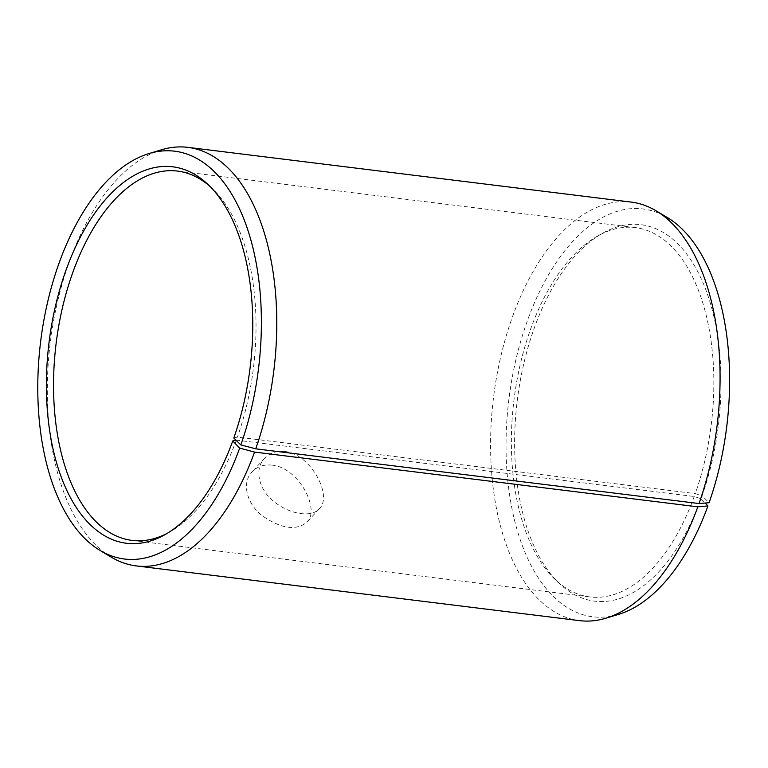 <?xml version="1.0" encoding="UTF-8"?>
<svg xmlns="http://www.w3.org/2000/svg" width="768" height="768" viewBox="0 0 768 768"><rect width="100%" height="100%" fill="white"/><g stroke="black" fill="none" stroke-linecap="round" stroke-linejoin="round"><path stroke-width="0.58" stroke-dasharray="3.84 2.88" d="M235.93 440.083L694.234 496.493L701.011 498.758A189.638 101.338 97 0 1 559.488 583.603A189.638 101.338 97 0 1 517.258 400.493A189.638 101.338 97 0 1 602.755 233.146A189.638 101.338 97 0 1 705.802 289.709A189.638 101.338 97 0 1 702.058 495.811L709.085 502.723M694.234 496.493A186.058 99.418 97 0 1 589.824 596.918A186.058 99.418 97 0 1 555.389 579.734A186.058 99.418 97 0 1 513.955 400.08A186.058 99.418 97 0 1 597.84 235.901A186.058 99.418 97 0 1 635.424 227.606A186.058 99.418 97 0 1 695.27 493.603L702.058 495.811M618.403 614.438A205.45 109.786 97 0 1 508.877 399.456A205.45 109.786 97 0 1 667.402 217.574M701.011 498.758L705.158 503.05M579.504 620.64A210.864 112.675 97 0 1 493.517 397.555A210.864 112.675 97 0 1 631.181 202.09M111.187 557.117A210.864 112.675 97 0 1 50.237 342.826A210.864 112.675 97 0 1 161.482 149.798M233.808 438L237.427 437.078L695.27 493.603M236.39 439.968A186.058 99.418 97 0 1 169.565 532.099A186.058 99.418 97 0 1 167.117 533.414M209.962 186.394A186.058 99.418 97 0 1 212.026 188.266A186.058 99.418 97 0 1 237.427 437.078M284.698 451.488C311.04 453.83 333.014 496.445 319.306 508.742C311.971 517.507 291.082 514.714 275.606 502.838C258.97 491.059 253.642 469.315 264.595 458.294C269.702 452.918 276.403 450.653 284.698 451.488M272.112 465.139C263.846 464.285 257.184 466.512 252.115 471.83C241.325 482.678 246.614 504.394 263.098 516.346C281.587 528.816 296.17 530.794 306.826 522.278C320.803 509.693 298.57 467.462 272.112 465.139M555.389 579.734L559.488 583.603M597.84 235.901L602.755 233.146M212.026 188.266L207.926 184.397M169.565 532.099L164.65 534.854M131.981 540.394L589.824 596.918M177.581 171.082L635.424 227.606M264.595 458.294L252.106 471.83M319.306 508.742L306.826 522.278"/><path stroke-width="1.15" d="M705.158 503.05L707.942 505.92A205.45 109.786 97 0 1 618.403 614.438L605.923 618.202A210.864 112.675 97 0 1 579.504 620.64L136.224 565.91A210.864 112.675 97 0 1 111.187 557.117L100.013 550.426A205.45 109.786 97 0 1 40.627 341.635A205.45 109.786 97 0 1 149.011 153.562A205.45 109.786 97 0 1 248.774 232.896A205.45 109.786 97 0 1 240.835 444.912L233.808 438A189.638 101.338 97 0 0 207.926 184.397A189.638 101.338 97 0 0 49.008 342.672A189.638 101.338 97 0 0 164.65 534.854A189.638 101.338 97 0 0 232.752 440.947L235.93 440.083M149.011 153.562L161.482 149.798A210.864 112.675 97 0 1 187.91 147.36L631.181 202.09A210.864 112.675 97 0 1 656.218 210.883L667.402 217.574A205.45 109.786 97 0 1 709.085 502.723L699.005 503.549L255.725 448.819L240.835 444.912M707.942 505.92L697.834 506.822A210.864 112.675 97 0 1 605.923 618.202M656.218 210.883A210.864 112.675 97 0 1 699.005 503.549M697.834 506.822L254.554 452.093L239.693 448.099A205.45 109.786 97 0 1 100.013 550.426M254.554 452.093A210.864 112.675 97 0 1 136.224 565.91M187.91 147.36A210.864 112.675 97 0 1 255.725 448.819M239.693 448.099L232.752 440.947M167.117 533.414A186.058 99.418 97 0 1 131.981 540.394A186.058 99.418 97 0 1 56.112 343.555A186.058 99.418 97 0 1 177.581 171.082A186.058 99.418 97 0 1 209.962 186.394"/></g></svg>
